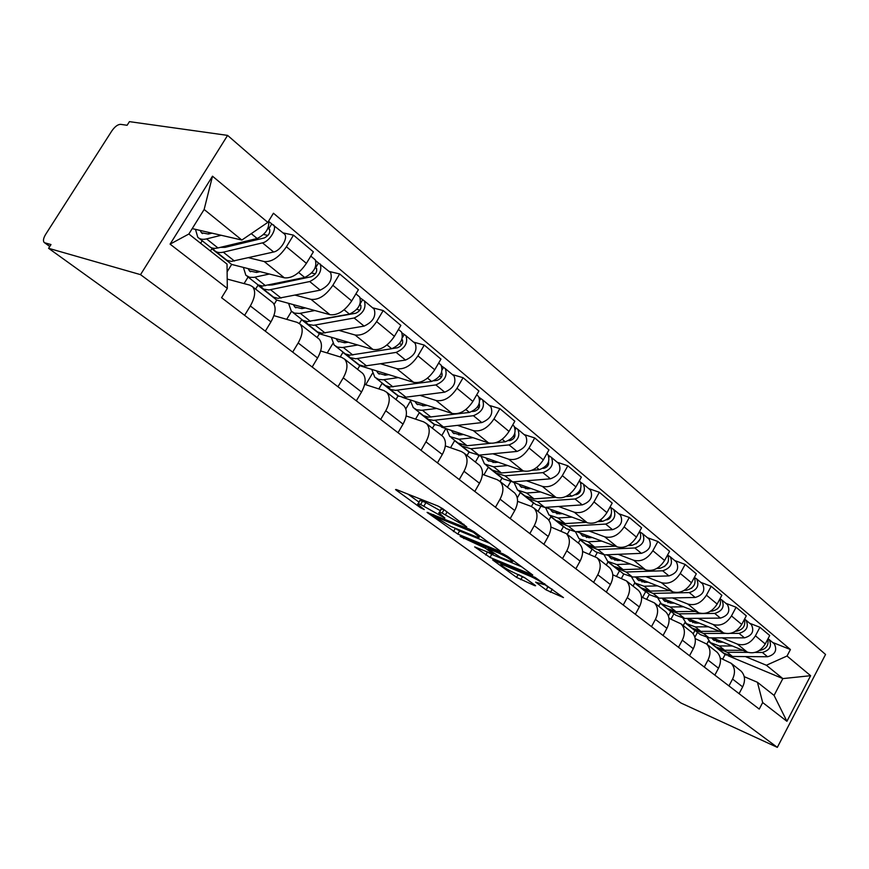 <?xml version="1.0" encoding="UTF-8"?>
<svg xmlns="http://www.w3.org/2000/svg" width="869" height="869" viewBox="0 0 869 869"><rect width="100%" height="100%" fill="white"/><g stroke="black" fill="none" stroke-linecap="round" stroke-linejoin="round"><path stroke-width="1.3" d="M466.74 526.907L442.734 508.702L438.03 506.051L396.405 489.551L395.558 489.551L396.481 490.344L420.542 507.778L424.278 509.56L417.815 504.389C417.25 503.499 418.185 503.531 420.639 504.487L444.852 518.076L439.117 512.96C438.541 512.037 439.529 512.08 442.104 513.079L466.74 526.907M546.166 589.932L563.46 597.579L535.217 577.461L492.582 559.875L516.566 577.364L534.576 585.597L535.608 585.749L534.935 585.163L525.093 577.983L513.927 572.671C507.692 569.749 503.281 567.066 500.674 564.611L503.292 564.948L530.72 576.462C537.107 579.438 541.604 582.165 544.2 584.641L535.652 582.143L546.166 589.932L547.872 586.868L552.543 589.454M777.331 747.362L680.97 703.021L48.588 248.306L140.528 274.647L777.331 747.362L825.55 654.466L227.591 135.39L129.438 121.638L127.113 125.277L120.585 124.343C117.782 124.408 114.849 126.613 111.808 130.947L45.688 234.326C43.407 238.117 42.896 240.822 44.123 242.418L49.805 246.394M499.523 551.228L500.544 551.326L499.794 550.653L474.235 531.861L469.629 529.264L427.059 512.373L457.811 534.087L499.523 551.228L499.827 550.685M507.713 556.486L532.751 575.006L490.007 557.431L474.659 546.883L492.212 553.879L493.19 553.977L492.451 553.325L485.467 548.241L460.19 536.434L503.216 553.944L507.713 556.486M48.588 248.306L50.989 244.558L44.862 242.831M140.528 274.647L227.591 135.39M227.2 279.079L249.827 285.141L252.586 286.727C255.92 290.963 255.171 297.372 250.326 305.953L244.613 315.338M213.437 249.131L211.797 248.73L210.396 251M227.124 271.801L231.654 264.426L284.369 277.83C291.941 278.547 299.284 273.724 306.409 263.35L286.412 246.763C279.188 257.257 271.801 262.188 264.241 261.558L248.675 257.745M286.412 246.763L293.494 235.141L283.033 232.881M200.609 243.277L202.184 240.735M265.306 331.165L270.932 321.888C275.679 313.394 276.364 307.018 272.975 302.77L271.78 301.836M306.409 263.35L313.372 251.858L293.494 235.141M273.898 315.643L297.133 322.356L299.946 323.996C303.4 328.276 302.814 334.598 298.176 342.973L292.679 352.119M260.244 285.836L257.974 285.228L255.605 289.105M329.112 271.432L339.67 273.963L332.86 285.293C325.886 295.503 318.597 300.185 311.004 299.36L295.308 295.178M244.07 283.598L248.089 277.026M312.167 367.022L317.565 357.974C322.117 349.686 322.649 343.396 319.151 339.106L317.935 338.15M274.126 304.367L276.733 300.066L329.959 314.687C337.563 315.599 344.808 311.004 351.695 300.913L358.397 289.703L339.67 273.963M320.672 350.967L341.734 357.42L344.58 359.114C348.132 363.427 347.687 369.673 343.244 377.841L337.954 386.759M302.238 319.911L301.619 319.727L299.36 323.474M372.562 307.778L383.186 310.548L376.625 321.595C369.879 331.534 362.688 335.999 355.073 334.999L339.29 330.492M286.683 319.336L291.495 311.384M356.333 400.815L361.537 391.995C365.903 383.902 366.283 377.7 362.699 373.377L361.461 372.399M317.12 337.509L319.368 333.761L372.975 349.468C380.589 350.533 387.737 346.155 394.396 336.336L400.848 325.397L383.186 310.548M364.665 384.359L383.826 390.539L386.705 392.267C390.355 396.601 390.04 402.76 385.771 410.744L380.676 419.445M343.679 352.618L342.929 352.39L340.213 356.963M413.601 342.114L424.257 345.08L417.935 355.856C411.406 365.534 404.324 369.803 396.698 368.652L380.85 363.861M327.2 352.966L332.892 343.451M398.024 432.719L403.042 424.115C407.246 416.208 407.507 410.081 403.835 405.736L402.586 404.758M357.583 369.347L359.755 365.686L413.611 382.327C421.237 383.533 428.276 379.362 434.728 369.781L440.952 359.114L424.257 345.08M406.149 415.958L423.637 421.845L426.549 423.616C430.253 427.961 430.057 434.044 425.951 441.843L421.041 450.327M382.849 383.587L382.099 383.348L378.819 388.921M452.423 374.582L463.09 377.722L456.985 388.258C450.663 397.687 443.679 401.76 436.053 400.479L420.183 395.438M365.74 384.706L372.432 373.366M437.455 462.884L442.299 454.487C446.34 446.764 446.492 440.724 442.755 436.368L441.495 435.38M402.184 397.296L452.076 413.427C459.69 414.763 466.631 410.765 472.877 401.435L478.895 391.007L463.09 377.722M395.96 399.544L398.056 395.96L399.132 396.307M445.33 445.916L461.352 451.5L464.263 453.292C468.033 457.659 467.946 463.644 463.992 471.27L459.245 479.558M420.031 412.981L419.271 412.732L415.556 419.13M489.193 405.345L499.86 408.636L493.972 418.934C487.824 428.124 480.959 432.023 473.344 430.622L457.463 425.375M405.812 408.951L410.233 401.359M474.8 491.463L479.482 483.251C483.37 475.701 483.425 469.749 479.634 465.382L478.363 464.383M441.419 427.07L488.53 442.908C496.134 444.352 502.966 440.529 509.028 431.426L514.839 421.226L499.86 408.636M432.414 428.232L434.446 424.724L435.065 424.93M482.404 474.333L497.111 479.634L500.044 481.448C503.857 485.804 503.857 491.713 500.055 499.164L495.46 507.268M455.367 440.931L454.617 440.67L450.544 447.731M524.072 434.533L534.739 437.954L529.036 448.013C523.073 456.996 516.295 460.722 508.713 459.223L492.853 453.781M441.778 435.597L445.84 428.558M510.222 518.565L514.741 510.537C518.5 503.151 518.456 497.285 514.622 492.919L513.351 491.919M478.026 455.204L523.138 470.879C530.709 472.432 537.444 468.76 543.331 459.875L548.947 449.914L534.739 437.954M467.077 455.508L469.043 452.076L478.928 455.139L517.012 451.424C525.506 448.056 528.428 442.897 525.756 435.934L525.082 435.369M517.544 501.337L531.078 506.345L534.011 508.18C537.868 512.536 537.954 518.358 534.272 525.647L529.84 533.566M489.008 467.522L488.248 467.261L483.914 474.876M557.214 462.254L567.848 465.795L562.33 475.636C556.54 484.402 549.86 487.987 542.31 486.379L526.484 480.785M475.397 462.047L479.101 455.573M543.864 544.298L548.241 536.455C551.858 529.232 551.739 523.442 547.872 519.086L546.59 518.076M512.591 481.926L556.019 497.47C563.557 499.11 570.194 495.58 575.919 486.901L581.361 477.157L567.848 465.795M500.088 481.48L502 478.124L502.749 478.395M550.892 527.016L566.316 533.599C570.194 537.944 570.357 543.679 566.805 550.827L562.515 558.571M521.063 492.875L520.303 492.593L517.283 497.937M588.737 488.617L599.338 492.267L593.994 501.891C588.356 510.461 581.785 513.894 574.257 512.221L558.485 506.475M507.442 487.27L510.472 481.937M575.854 568.771L580.09 561.102C583.599 554.02 583.403 548.317 579.514 543.972L578.222 542.962M571.954 517.131L558.072 517.978L549.002 514.969L545.417 507.377L587.314 522.769C594.82 524.485 601.348 521.096 606.92 512.623L612.2 503.086L599.338 492.267M531.426 506.486L533.414 502.955L534.163 503.238M582.599 551.467L597.068 557.789C600.968 562.124 601.207 567.783 597.774 574.778L593.603 582.36M551.63 517.044L550.881 516.762L548.915 520.27M618.761 513.731L629.308 517.468L624.127 526.896C618.652 535.261 612.167 538.574 604.683 536.814L588.976 530.959M538.03 511.341L540.453 507.04M606.312 592.082L610.429 584.565C613.807 577.635 613.547 572.008 609.647 567.685L608.354 566.675M576.614 531.632L617.12 546.873C624.583 548.654 631.024 545.406 636.445 537.107L641.561 527.776L629.308 517.468M561.048 530.861L563.394 526.657L564.144 526.94M612.775 574.767L626.386 580.861C630.297 585.174 630.601 590.757 627.277 597.611L623.225 605.02M580.829 540.138L580.079 539.845L578.309 543.027M647.383 537.683L657.887 541.496L652.847 550.718C647.514 558.908 641.126 562.091 633.697 560.266L618.055 554.313M567.261 534.337L569.304 530.655M635.348 614.296L639.345 606.942C642.615 600.153 642.3 594.602 638.378 590.301L637.086 589.28M606.356 554.802L645.558 569.868C652.977 571.715 659.321 568.576 664.6 560.462L669.575 551.315L657.887 541.496M589.388 554.096L592.039 549.306L592.788 549.588M641.528 597.014L654.357 602.869C658.278 607.159 658.637 612.667 655.422 619.38L651.489 626.647M608.626 562.156L607.996 561.917L606.28 565.035M674.702 560.538L685.141 564.415L680.253 573.453C675.061 581.459 668.761 584.533 661.374 582.654L645.83 576.614M595.167 556.41L597.068 552.966M663.058 635.5L666.936 628.298C670.118 621.639 669.738 616.164 665.806 611.885L664.524 610.864M634.739 576.951L672.715 591.822C680.079 593.723 686.336 590.703 691.474 582.762L696.308 573.801L685.141 564.415M616.534 576.256L619.434 570.955L620.184 571.248M668.967 618.261L681.079 623.899C685.011 628.168 685.413 633.588 682.295 640.171L678.472 647.296M635.369 583.295L634.707 583.023L633.034 586.097M700.816 582.382L711.19 586.303L706.432 595.167C701.37 603.01 695.167 605.965 687.824 604.042L672.367 597.926M621.509 578.233L623.757 574.116M689.53 655.747L693.299 648.698C696.384 642.169 695.96 636.771 692.028 632.513L690.736 631.502M661.841 598.133L698.665 612.808C705.986 614.752 712.145 611.841 717.164 604.064L721.857 595.276L711.19 586.303M642.549 597.427L645.667 591.691L646.406 591.985M695.167 638.574L706.627 644.005C710.56 648.241 711.016 653.597 707.985 660.049L704.27 667.034M661.113 603.586L660.288 603.249L658.669 606.258M725.778 603.271L736.086 607.246L731.47 615.925C726.527 623.605 720.412 626.462 713.134 624.496L697.764 618.326M646.753 599.121L649.36 594.32M714.839 675.126L718.511 668.207C721.509 661.798 721.031 656.475 717.099 652.239L715.828 651.239M687.759 618.424L723.508 632.893C730.764 634.87 736.836 632.056 741.735 624.442L746.297 615.828L736.086 607.246M668.413 615.969L670.792 611.559L671.541 611.852M720.227 658.029L731.079 663.243C735.011 667.468 735.511 672.736 732.567 679.069L728.95 685.913M685.847 623.062L684.826 622.649L683.24 625.593M749.686 623.269L759.93 627.288L755.422 635.804C750.599 643.332 744.57 646.091 737.346 644.081L722.096 637.857M671.009 619.097L673.909 613.731M739.074 693.668L742.647 686.879C745.559 680.59 745.048 675.343 741.116 671.14L739.845 670.14M712.558 637.857L747.286 652.119C754.488 654.14 760.473 651.413 765.252 643.962L769.706 635.511L759.93 627.288M693.19 633.816L694.896 630.612L695.515 630.861M694.896 630.612L684.826 622.649M670.792 611.559L660.288 603.249M645.667 591.691L634.707 583.023M619.434 570.955L607.996 561.917M592.039 549.306L580.079 539.845M563.394 526.657L550.881 516.762M533.414 502.955L520.303 492.593M502 478.124L488.248 467.261M469.043 452.076L454.617 440.67M434.446 424.724L419.271 412.732M398.056 395.96L382.099 383.348M359.755 365.686L342.929 352.39M319.368 333.761L301.619 319.727M276.733 300.066L257.974 285.228M231.654 264.426L211.797 248.73M192.223 228.601L241.854 240.04L204.139 209.472L188.855 234.011L227.037 264.111L227.309 288.399L221.584 297.719L759.245 709.093L762.678 702.543L757.431 682.284L774.073 695.406L782.85 678.602L766.382 665.252L745.406 656.584M227.309 288.399L170.096 244.146L212.503 176.19L267.826 222.388L241.854 240.04M766.382 665.252L787.032 656.008L790.421 649.534L273.442 213.231L267.826 222.388M787.032 656.008L810.614 675.691L786.912 721.303L762.678 702.543M722.693 659.06L725.115 654.498L726.69 655.15M728.026 655.715L782.85 678.602L810.614 675.691M744.222 676.658L757.431 682.284M709.615 641.767L708.365 641.257L706.812 644.146M725.115 654.498L708.365 641.257M772.606 642.43L790.421 649.534M694.863 637.227L697.47 632.36M170.096 244.146L188.855 234.011M212.503 176.19L204.139 209.472M774.073 695.406L786.912 721.303M439.497 512.297L440.985 509.701C440.409 508.767 441.409 508.799 443.983 509.799L444.515 510.005M440.387 510.755L425.919 502.619L424.061 505.856M418.185 503.748L419.662 501.185C419.097 500.283 420.042 500.305 422.497 501.261L425.919 502.619M408.039 494.168L419.075 502.195M454.368 527.885L459.592 530.97L489.779 543.288M473.301 532.284L432.881 515.632L450.848 526.451L475.864 536.651C478.526 537.705 479.579 537.781 479.036 536.868L473.301 532.284L473.746 531.513M521.9 566.914L491.735 554.379L490.007 557.431M487.27 551.826L491.735 554.379M509.875 561.211L512.634 561.504C509.875 558.886 505.247 556.062 498.741 553.053L488.943 549.012L487.954 548.915L488.715 549.577L500.088 557.148L509.875 561.211M544.385 584.316L547.872 586.868M518.695 574.681L524.594 577.646M220.378 247.361L225.082 247.35L264.274 237.954C268.662 235.618 270.411 232.74 269.531 229.318L268.717 228.862L271.747 223.93L283.902 233.609M225.44 246.144L226.527 247.002M212.959 248.197L214.437 250.413C216.49 252.455 219.433 253.042 223.279 252.173L262.492 242.864C269.444 241.604 277.45 228.46 273.463 224.875M215.773 251.478L226.994 260.331L231.382 261.406L273.637 251.999C280.589 250.783 288.519 237.726 284.511 234.119M263.622 234.489L267.913 235.434M268 228.265L269.835 229.785M211.993 233.164L208.408 234.054L201.467 232.751L200.12 230.426M208.06 232.251L209.863 233.696M201.651 232.925L202.303 233.446M199.088 238.28L209.125 246.22C211.167 248.252 214.111 248.827 217.956 247.947L257.17 238.508C265.697 234.206 269.52 228.395 268.63 221.074M195.492 229.362L197.763 237.237C199.794 239.257 202.727 239.811 206.561 238.899L221.182 235.282M268.825 221.486L271.747 223.93M208.158 232.338L211.862 233.196M268.467 285.097L272.225 284.967L311.363 276.722C315.697 274.528 317.381 271.725 316.414 268.304L315.588 267.826L318.499 263.025L330.024 272.193M273.018 284.141L273.659 284.652M260.2 285.76L263.611 289.149L268.977 289.942L309.701 281.545C318.727 277.005 322.247 271.161 320.248 264.013M262.981 288.812L273.572 297.165L278.004 298.349L320.194 290.148C329.21 285.673 332.697 279.861 330.654 272.714M311.689 272.996L315.317 273.887M315.295 267.587L316.729 268.782M260.081 271.649L256.518 272.442L249.501 270.943L248.078 268.597M256.127 270.65L257.974 272.116M249.685 271.117L250.348 271.649M247.252 276.375L258.05 284.891L262.471 286.042L304.693 277.45C313.731 272.866 317.261 267.011 315.284 259.864L314.654 259.342M243.385 267.413L245.884 275.288L249.685 277.32L254.009 277.352L269.39 274.017M315.947 260.885L318.499 263.025M314.187 320.65L355.736 313.253C360.016 311.2 361.645 308.462 360.592 305.041L359.853 304.584M304.813 321.182L308.169 324.387L313.579 325.31L354.172 318C363.112 313.72 366.501 308.017 364.328 300.891L360.342 298.013M307.539 324.039L317.543 331.936L322.019 333.218L364.078 326.114C372.997 321.888 376.342 316.218 374.148 309.103L373.496 308.56M356.844 309.364L359.896 310.168M305.432 307.952L301.891 308.636L294.808 306.963L293.32 304.617M301.467 306.855L302.749 308.462M294.993 307.148L295.677 307.691M292.69 312.297L302.879 320.346L307.354 321.595L349.457 314.122C358.397 309.82 361.797 304.107 359.647 296.981L359.006 296.438M288.573 303.314L291.289 311.189L294.515 313.122L299.49 313.437L314.828 310.526M360.081 303.998L362.547 299.859M392.506 348.567L397.611 347.741C401.847 345.797 403.412 343.125 402.293 339.725M346.992 354.661L350.305 357.713L355.736 358.745L396.155 352.39C404.997 348.36 408.256 342.799 405.942 335.706L402.228 333.044M349.664 357.344L359.136 364.828L363.644 366.186L405.508 360.059C414.328 356.084 417.554 350.544 415.208 343.461L414.556 342.907M399.36 343.733L401.912 344.461M348.263 342.223L344.743 342.82L337.617 341.006L336.075 338.66M344.287 341.061L344.884 342.799M337.802 341.191L338.508 341.756M335.619 346.242L345.265 353.857L349.762 355.182L391.702 348.741C400.544 344.678 403.813 339.106 401.521 332.001L400.87 331.458M331.295 337.259L334.185 345.112L337.454 347.1L342.44 347.524L357.724 345.004M402.553 337.346L404.139 334.641M433.859 380.818L437.205 380.35C441.398 378.515 442.897 375.897 441.724 372.519L441.648 372.443M386.933 386.336L390.789 389.54L395.634 390.377L435.847 384.913C444.58 381.111 447.72 375.669 445.286 368.608L441.821 366.153M389.551 388.877L398.523 395.971L403.781 397.448L444.7 392.169C453.401 388.41 456.529 383.001 454.052 375.951L453.401 375.397M439.475 376.277L441.593 376.907M388.78 374.658L385.282 375.169L378.124 373.225L376.549 370.878M384.761 373.409L384.837 375.223M378.319 373.42L379.036 373.985M376.234 378.363L385.38 385.575L389.899 386.987L431.621 381.458C440.366 377.624 443.527 372.182 441.094 365.11L440.442 364.556M371.736 369.39L374.789 377.211L378.743 379.449L383.088 379.775L398.284 377.591M442.364 369.434L443.472 367.533M472.378 411.504L474.691 411.222C478.656 409.647 480.166 407.159 479.232 403.77M424.811 416.36L428.613 419.455L433.457 420.379L473.42 415.708C482.045 412.102 485.087 406.79 482.534 399.773L479.308 397.502M427.363 418.782L434.337 424.3L443.451 426.972L481.806 422.584C490.409 419.021 493.429 413.742 490.855 406.735L490.181 406.171M477.407 407.126L479.134 407.659M427.168 405.378L423.703 405.812L416.523 403.759L414.904 401.413M422.573 403.889L422.768 405.899M416.729 403.955L417.446 404.53M414.73 408.799L423.409 415.643L428.678 417.174L469.423 412.427C478.059 408.81 481.111 403.488 478.569 396.46L477.907 395.906M410.081 399.849L413.275 407.637L416.609 409.712L421.595 410.32L436.694 408.452M479.916 400.055L480.709 398.675M508.702 440.648L510.244 440.496C513.916 439.193 515.447 436.868 514.828 433.512M460.776 444.863L461.787 446.003L470.9 448.762L509.049 444.906C517.566 441.495 520.509 436.303 517.859 429.329L514.85 427.222M513.318 436.39L514.698 436.846M463.59 434.522L460.157 434.902L452.977 432.751L451.315 430.394M458.495 432.805L458.799 434.967M453.173 432.936L453.9 433.512M451.272 437.694L457.963 442.973L467.077 445.732L490.431 443.32M446.481 428.775L449.794 436.52L458.908 439.247L473.127 437.726M495.569 442.788L505.258 441.789C513.785 438.367 516.74 433.164 514.1 426.179L513.427 425.625M515.458 429.232L516.034 428.211M543.082 468.369L544.005 468.293C547.405 467.24 548.936 465.078 548.611 461.808M494.972 471.954L495.906 472.986L505.008 475.854L542.875 472.627C551.294 469.39 554.14 464.307 551.402 457.387L548.6 455.443M497.405 474.159L503.542 479.025L512.645 481.915L550.446 478.819C558.832 475.625 561.656 470.574 558.908 463.666L558.235 463.101M547.372 464.209L548.448 464.567M498.198 462.21L494.787 462.525L487.607 460.288L485.934 457.952M492.669 460.288L493.081 462.558M487.813 460.483L488.541 461.059M485.988 465.143L492.267 470.107L501.38 472.964L523.616 471.031M481.089 456.268L484.5 463.97L493.614 466.805L507.724 465.523M531.774 470.325L539.269 469.673C547.698 466.414 550.555 461.33 547.839 454.4L547.155 453.835M549.154 457.007L549.577 456.258M575.691 494.754L576.104 494.722C579.243 493.874 580.774 491.887 580.698 488.747M528.591 488.269L527.222 488.845M527.526 497.741L528.395 498.665L537.487 501.63L575.039 498.98C583.349 495.906 586.108 490.942 583.305 484.076L580.677 482.273M529.894 499.86L535.673 504.422L544.754 507.409L582.241 504.878C590.529 501.847 593.255 496.905 590.442 490.051L589.769 489.486M579.721 490.67L580.525 490.952M531.111 488.552L527.733 488.812L520.564 486.499L518.869 484.163M525.213 486.434L525.723 488.791M520.77 486.694L521.324 487.14M519.032 491.267L524.93 495.927L534.022 498.882L555.617 497.329M514.024 482.436L517.533 490.083L526.625 493.016L540.627 491.963M565.654 496.601L571.617 496.166C579.938 493.081 582.697 488.106 579.905 481.23L579.351 480.753L579.905 481.23M581.165 483.479L581.47 482.936M606.681 519.879C609.56 519.195 611.059 517.381 611.211 514.448M559.506 513.818L559.419 512.884L560.505 513.764M559.419 512.884L557.159 513.807M558.561 522.312L568.424 526.19L605.66 524.072C613.862 521.15 616.534 516.284 613.666 509.484L611.211 507.8M560.863 524.344L566.295 528.645L575.354 531.698L612.515 529.688C620.694 526.799 623.345 521.965 620.477 515.165L619.793 514.6M610.494 515.871L611.048 516.067M562.46 513.633L559.115 513.851L551.967 511.472L550.251 509.147M556.225 511.341L556.844 513.764M550.501 516.153L556.051 520.542L565.122 523.572L586.151 522.345M597.644 521.672L602.391 521.389C610.614 518.456 613.286 513.579 610.429 506.768L610.255 506.594M636.227 543.809L640.257 538.976M592.354 537.553L589.041 537.726L588.834 536.39L590.42 537.65M588.834 536.39L586.445 537.324M588.172 545.754L597.926 549.621L634.837 547.981C642.941 545.2 645.526 540.442 642.615 533.696L640.312 532.132M590.409 547.709L595.526 551.75L604.552 554.878L641.376 553.336C649.458 550.588 652.032 545.851 649.1 539.117L648.426 538.552M589.041 537.726L581.915 535.282L580.188 532.979M585.836 535.098L586.542 537.574M580.525 539.888L585.749 544.016L594.776 547.122L615.285 546.177M575.452 531.698L579.015 538.693L588.063 541.789L601.815 541.115M627.983 545.602L631.72 545.428C639.714 542.734 642.354 538.009 639.66 531.252M664.47 566.599L667.935 562.449M617.023 558.897L618.978 560.462M616.947 558.876L617.196 560.527M616.903 558.854L614.665 559.712M616.447 568.13L626.114 571.998L662.678 570.792C670.672 568.141 673.193 563.481 670.227 556.79L668.065 555.356M618.63 570.021L623.453 573.833L632.436 577.016L668.924 575.908C676.897 573.29 679.395 568.652 676.43 561.982L675.745 561.407M620.89 560.386L617.609 560.516L610.516 558.028L608.767 555.736M614.122 557.789L614.915 560.299M609.18 562.558L614.111 566.447L623.106 569.608L643.114 568.923M604.151 554.889L607.681 561.363L616.686 564.513L630.318 564.014M656.812 568.456L659.712 568.359C667.338 566.001 669.999 561.483 667.685 554.791M691.518 588.28L694.298 584.946M644.32 580.698L646.264 582.263M643.842 580.514L644.168 582.295M643.56 580.405L641.659 581.111M643.484 589.54L653.053 593.386L689.269 592.582C697.166 590.062 699.61 585.489 696.612 578.863L694.581 577.527M645.613 591.354L650.164 594.961L659.104 598.187L695.243 597.47C703.108 594.983 705.541 590.42 702.532 583.816L701.859 583.251M648.155 582.208L644.917 582.295L637.857 579.764L636.097 577.483M641.17 579.471L642.05 582.013M636.575 584.218L641.224 587.889L650.175 591.105L669.717 590.648M631.611 577.027L635.076 583.023L644.038 586.227L657.54 585.88M684.272 590.312L686.434 590.257C693.734 588.194 696.395 583.87 694.429 577.277M717.501 608.876L719.402 606.616M670.433 601.554L672.367 603.108M669.597 601.229L669.999 603.108M669.097 601.022L667.49 601.609M669.369 610.016L678.83 613.851L714.698 613.416C722.487 611.005 724.865 606.529 721.835 599.968L719.988 598.774C721.639 605.259 718.967 609.397 711.983 611.189L710.462 611.211M671.444 611.776L675.734 615.176L684.62 618.456L720.412 618.098C728.179 615.719 730.536 611.255 727.505 604.705L726.832 604.14M674.235 603.075L671.031 603.129L664.003 600.566L662.243 598.296M667.066 600.218L668.011 602.771M662.786 604.943L667.175 608.409L676.071 611.667L695.167 611.418M657.898 598.165L661.287 603.749L670.195 606.996L683.577 606.79M695.428 621.531L697.362 623.073M694.288 621.063L694.755 623.019M693.581 620.781L692.235 621.248M694.157 629.634L703.521 633.458L725.148 633.403M696.178 631.339L700.24 634.555L709.071 637.868L744.505 637.846C752.174 635.565 754.477 631.187 751.413 624.702L750.74 624.138M730.286 633.382L739.03 633.36C746.721 631.057 749.045 626.658 745.982 620.162L744.537 619.152M699.219 623.062L696.036 623.084L689.052 620.488L687.401 618.424M691.876 620.086L692.886 622.66M687.89 624.789L692.028 628.059L700.881 631.361L719.565 631.296M683.077 618.391L686.391 623.594L695.254 626.886L708.496 626.81M735.478 631.231L736.434 631.231C743.136 629.656 745.787 625.713 744.407 619.391M719.402 640.67L721.324 642.202M717.957 640.073L718.5 642.104M717.077 639.714L715.969 640.084M717.924 648.448L727.19 652.25L747.992 652.38M719.901 650.099L723.736 653.13L732.513 656.475L767.588 656.758C775.159 654.585 777.397 650.284 774.322 643.864L773.649 643.31M755.042 652.423L762.352 652.467C769.934 650.262 772.193 645.949 769.119 639.519L768.033 638.693M723.149 642.213L720.01 642.202L713.069 639.584L711.624 637.857M715.665 639.139L716.74 641.713M711.95 643.81L715.86 646.905L724.659 650.24L742.941 650.338M707.236 637.748L710.451 642.625L719.26 645.949L732.371 645.993M759.397 650.425L759.854 650.425C766.273 649.056 768.924 645.287 767.794 639.128M741.735 624.442L731.47 615.925M717.164 604.064L706.432 595.167M691.474 582.762L680.253 573.453M664.6 560.462L652.847 550.718M636.445 537.107L624.127 526.896M606.92 512.623L593.994 501.891M575.919 486.901L562.33 475.636M543.331 459.875L529.036 448.013M509.028 431.426L493.972 418.934M472.877 401.435L456.985 388.258M434.728 369.781L417.935 355.856M394.396 336.336L376.625 321.595M351.695 300.913L332.86 285.293M765.252 643.962L755.422 635.804M747.286 652.119L737.346 644.081M723.508 632.893L713.134 624.496M718.511 668.207L707.985 660.049M698.665 612.808L687.824 604.042M693.299 648.698L682.295 640.171M672.715 591.822L661.374 582.654M666.936 628.298L655.422 619.38M645.558 569.868L633.697 560.266M639.345 606.942L627.277 597.611M617.12 546.873L604.683 536.814M610.429 584.565L597.774 574.778M587.314 522.769L574.257 512.221M580.09 561.102L566.805 550.827M556.019 497.47L542.31 486.379M548.241 536.455L534.272 525.647M523.138 470.879L508.713 459.223M514.741 510.537L500.055 499.164M488.53 442.908L473.344 430.622M479.482 483.251L463.992 471.27M452.076 413.427L436.053 400.479M442.299 454.487L425.951 441.843M413.611 382.327L396.698 368.652M403.042 424.115L385.771 410.744M372.975 349.468L355.073 334.999M361.537 391.995L343.244 377.841M329.959 314.687L311.004 299.36M317.565 357.974L298.176 342.973M284.369 277.83L264.241 261.558M270.932 321.888L250.326 305.953M742.647 686.879L732.567 679.069M460.874 522.041L460.429 522.823M447.111 511.917L445.634 514.491M443.983 509.799L442.104 513.079M442.104 515.545L441.68 516.295M439.182 513.047L438.606 514.046M422.497 501.261L420.639 504.487M420.954 507.061L420.542 507.778M396.829 489.725L396.481 490.344M463.948 524.3L463.503 525.082M459.592 530.97L457.811 534.087M455.226 528.504L453.444 531.622M428.232 512.536L427.906 513.112M470.553 529.677L470.096 530.481M433.968 514.861L433.501 515.665M476.929 533.838L476.484 534.62M487.466 551.967L485.738 555.019M492.853 552.597L492.451 553.325M486.205 546.938L485.467 548.241M481.491 545.004L481.068 545.754M464.209 537.878L463.785 538.628M499.175 552.282L498.741 553.053M489.377 548.241L488.943 549.012M531.122 575.745L530.72 576.462M503.683 564.242L503.292 564.948M522.421 576.723L520.748 579.721M518.185 574.463L516.566 577.364M552.13 589.28L550.435 592.343M223.279 252.173L234.434 261.026M262.492 242.864L273.637 251.999M206.561 238.899L217.956 247.947M251.25 233.652L257.17 238.508M270.541 289.703L281.067 298.056M309.701 281.545L320.194 290.148M254.802 277.2L265.523 285.716M298.643 272.486L304.693 277.45M359.831 304.628L360.917 305.53M315.143 325.115L325.082 333.001M354.172 318L364.078 326.114M300.272 313.307L310.407 321.345M344.135 309.766L349.457 314.122M401.869 339.573L402.629 340.213M357.289 358.571L366.696 366.034M396.155 352.39L405.508 360.059M343.233 347.415L352.814 355.019M387.031 344.917L391.702 348.741M397.187 390.246L406.095 397.318M435.847 384.913L444.7 392.169M383.87 379.677L392.94 386.879M427.548 378.113L431.621 381.458M435 420.27L443.451 426.972M473.42 415.708L481.806 422.584M422.377 410.244L430.981 417.077M465.882 409.527L469.423 412.427M470.9 448.762L478.928 455.139M509.049 444.906L517.012 451.424M458.908 439.247L467.077 445.732M502.206 439.29L505.258 441.789M505.008 475.854L512.645 481.915M542.875 472.627L550.446 478.819M493.614 466.805L501.38 472.964M536.662 467.533L539.269 469.673M537.487 501.63L544.754 507.409M575.039 498.98L582.241 504.878M526.625 493.016L534.022 498.882M569.401 494.363L571.617 496.166M568.424 526.19L575.354 531.698M605.66 524.072L612.515 529.688M558.072 517.978L565.122 523.572M600.555 519.879L602.391 521.389M597.926 549.621L604.552 554.878M634.837 547.981L641.376 553.336M588.063 541.789L594.776 547.122M630.221 544.19L631.72 545.428M626.114 571.998L632.436 577.016M662.678 570.792L668.924 575.908M616.686 564.513L623.106 569.608M658.506 567.37L659.712 568.359M653.053 593.386L659.104 598.187M689.269 592.582L695.243 597.47M644.038 586.227L650.175 591.105M685.511 589.508L686.434 590.257M678.83 613.851L684.62 618.456M714.698 613.416L720.412 618.098M670.195 606.996L676.071 611.667M711.32 610.646L711.983 611.189M703.521 633.458L709.071 637.868M739.03 633.36L744.505 637.846M695.254 626.886L700.881 631.361M727.19 652.25L732.513 656.475M762.352 652.467L767.588 656.758M719.26 645.949L724.659 650.24M741.116 671.14L731.079 663.243M272.975 302.77L252.586 286.727M319.151 339.106L299.946 323.996M362.699 373.377L344.58 359.114M403.835 405.736L386.705 392.267M442.755 436.368L426.549 423.616M479.634 465.382L464.263 453.292M514.622 492.919L500.044 481.448M547.872 519.086L534.011 508.18M579.514 543.972L566.316 533.599M609.647 567.685L597.068 557.789M638.378 590.301L626.386 580.861M665.806 611.885L654.357 602.869M692.028 632.513L681.079 623.899M717.099 652.239L706.627 644.005M49.761 246.481L44.493 242.69M433.446 514.644L432.958 515.491M479.623 535.825L479.036 536.868M493.646 553.173L493.19 553.977M513.199 560.516L512.634 561.504M488.53 547.894L488.063 548.73M544.722 583.696L544.2 584.641M501.424 563.297L500.913 564.187M201.467 232.751L202.51 233.576M249.501 270.943L250.565 271.791M310.798 256.105L315.284 259.864M364.328 300.891L374.148 309.103M294.808 306.963L295.894 307.843M355.91 293.852L359.647 296.981M405.942 335.706L415.208 343.461M337.617 341.006L338.725 341.897M398.458 329.438L401.521 332.001M445.286 368.608L454.052 375.951M378.124 373.225L379.264 374.126M438.649 363.057L441.094 365.11M482.534 399.773L490.855 406.735M416.523 403.759L417.674 404.672M476.668 394.863L478.569 396.46M463.264 447.177L469.803 452.347M517.859 429.329L525.756 435.934M452.977 432.751L454.129 433.664M512.688 425.006L514.1 426.179M551.402 457.387L558.908 463.666M487.607 460.288L488.78 461.222M546.873 453.596L547.839 454.4M583.305 484.076L590.442 490.051M520.564 486.499L521.737 487.433M613.666 509.484L620.477 515.165M551.967 511.472L553.14 512.406M642.615 533.696L649.1 539.117M581.915 535.282L583.099 536.227M670.227 556.79L676.43 561.982M610.516 558.028L611.7 558.973M696.612 578.863L702.532 583.816M637.857 579.764L639.03 580.709M721.835 599.968L727.505 604.705M664.003 600.566L665.187 601.5M745.982 620.162L751.413 624.702M689.052 620.488L690.236 621.422M769.119 639.519L774.322 643.864M713.069 639.584L714.242 640.518"/></g></svg>

